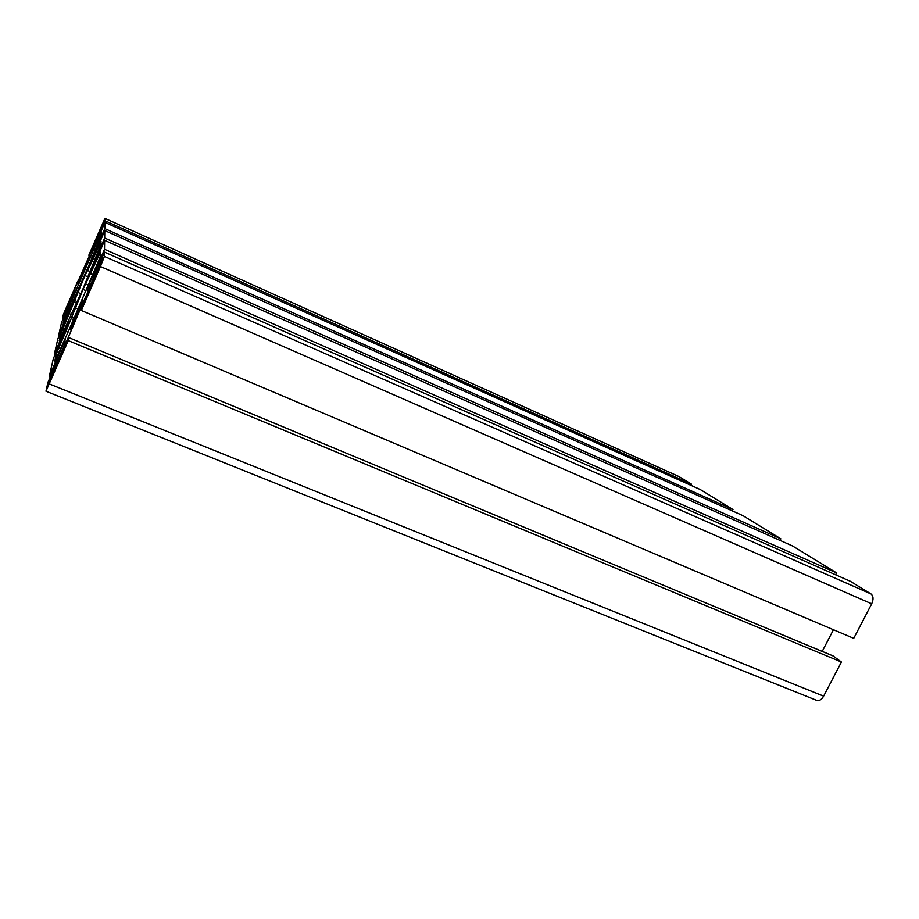 <?xml version="1.0" encoding="UTF-8"?>
<svg xmlns="http://www.w3.org/2000/svg" width="919" height="919" viewBox="0 0 919 919"><rect width="100%" height="100%" fill="white"/><g stroke="black" fill="none" stroke-linecap="round" stroke-linejoin="round"><path stroke-width="1.38" d="M70.189 329.737L70.189 329.921C70.43 330.989 82.63 302.707 82.607 301.122L82.584 300.995C82.285 300.065 70.372 327.681 70.189 329.737M78.586 282.305L88.121 260.215L78.586 282.305M836.577 572.905L104.513 249.29L104.64 240.33L792.477 545.932L836.577 572.905L835.601 574.8M98.069 266.878L97.069 266.441L104.513 249.29M104.64 240.33L89.625 275.539L90.119 271.025L104.674 238.01L104.777 230.577L91.05 262.742L91.463 258.951L104.8 228.624L104.892 222.352L92.245 251.967L92.601 248.739L104.915 220.698L104.938 218.377L88.798 255.252L93.784 244.626L90.763 252.679L63.434 314.321L62.377 318.973L74.715 290.059L73.888 294.356L61.607 322.328L58.724 334.998L72.107 303.661L71.131 308.715L57.828 338.939L54.416 353.941L69.017 319.72L67.857 325.74L53.348 358.617L49.247 376.652L65.306 338.973L63.905 346.279L47.949 382.327L45.961 391.218L68.259 340.593L68.799 337.595L62.078 351.92L85.272 297.63L89.04 289.818L88.879 291.334L81.688 307.888L81.343 310.484L100.435 266.521L104.41 256.447L104.479 252.116L87.902 290.99L88.511 285.499L97.069 266.441M91.463 271.599L90.119 271.025M95.243 263.179L93.6 262.455M98.724 253.966L97.908 253.61M104.777 230.577L743.034 515.685L780.84 538.81L780.024 540.395M780.84 538.81L104.674 238.01M92.578 259.445L91.463 258.951M96.024 251.76L94.646 251.151M99.286 243.236L98.609 242.926M104.892 222.352L700.232 489.517L732.994 509.551L732.317 510.907M732.994 509.551L104.8 228.624M93.543 249.152L92.601 248.739M96.702 242.099L95.53 241.582M99.78 234.161L99.195 233.897M678.946 476.547L691.49 484.175L690.916 485.335M691.49 484.175L104.915 220.698M80.332 276.78L79.62 276.47M62.951 319.226L62.377 318.973M68.879 306.349L67.995 305.97M69.499 304.936L68.328 304.442M73.061 296.389L72.004 295.929M59.413 335.286L58.724 334.998M65.858 321.374L64.812 320.938M66.582 319.72L65.203 319.134M70.418 310.461L69.178 309.944M55.232 354.274L54.416 353.941M62.297 339.145L61.056 338.617M63.158 337.17L61.516 336.48M67.305 327.084L65.846 326.475M50.246 377.054L49.247 376.652M58.058 360.466L56.541 359.834M59.092 358.077L57.093 357.25M63.606 347.003L61.849 346.279M68.799 337.595L833.016 655.913L841.402 662.013L823.631 696.154C821.575 699.681 819.277 701.094 816.738 700.393L45.961 391.218M841.402 662.013L68.259 340.593M66.972 341.776L66.237 341.466M833.441 629.733L822.206 651.41M86.007 297.94L85.272 297.63M104.479 252.116L850.247 581.256L870.994 593.95C873.452 596.017 873.682 599.314 871.694 603.829L853.728 638.349L81.343 310.484M90.165 286.211L88.511 285.499M94.335 276.883L92.337 276.01M100.309 266.349L99.286 265.913L84.1 303.419L101.113 264.5L102.434 261.145L102.537 257.389L99.286 265.913M53.141 374.975L52.119 374.561L52.555 372.494L50.809 376.308L47.822 386.968L65.938 345.004L52.119 374.561M67.995 332.218L65.973 331.38L58.77 347.979L56.266 354.229L54.646 361.695L68.259 331.667L97.839 262.558L100.297 256.378L100.481 252.231L83.02 289.405L65.973 331.38M73.474 319.628L71.131 318.64M92.578 274.689L90.878 273.942M88.27 285.097L86.087 284.155M66.329 309.37L77.667 281.329L64.835 311.001L63.997 314.792L66.329 309.37M101.4 228.463L103.548 221.536L90.567 251.634L101.159 228.349M88.304 266.82L101.274 234.942L101.412 232.036L99.459 236.217L66.294 312.816L63.078 323.201L88.304 266.82M95.22 249.29L94.025 248.762M91.452 258.193L89.97 257.538M78.161 290.783L75.99 289.853M72.957 300.961L71.671 300.41M93.623 261.766L92.21 261.145L84.985 275.597L60.585 334.527L59.241 340.731L83.158 288.405L100.837 244.695L100.987 241.26L92.21 261.145M89.602 271.358L87.822 270.577M76.725 303.247L74.14 302.144M71.039 314.355L69.442 313.689M73.049 311.564L72.475 311.311M679.267 476.697L104.95 218.4L679.107 476.616M823.631 696.154L49.419 383.97M871.694 603.829L100.435 266.521M870.994 593.95L104.41 256.447M100.734 265.373L99.344 264.764M93.301 282.489L92.279 282.053M91.877 285.775L90.97 285.372M102.457 260.559L101.274 260.043M102.089 262.145L100.642 261.513M59.643 358.961L59.011 358.697M52.923 375.469L51.43 374.872M52.303 376.905L50.809 376.308M50.821 380.317L49.431 379.754M60.47 348.68L58.77 347.979M57.794 354.86L56.266 354.229M99.803 257.837L98.172 257.113M86.018 290.703L83.02 289.405M78.104 308.956L75.094 307.681M74.255 317.825L71.498 316.664M66.444 308.841L65.823 308.589M65.559 311.3L64.835 311.001M103.376 223.857L102.629 223.524M100.619 236.734L99.459 236.217M67.489 313.31L66.294 312.816M65.283 318.411L64.215 317.963M100.24 246.361L98.873 245.764M87.443 276.665L84.985 275.597M80.872 293.689L77.724 292.345M77.38 301.742L74.45 300.49M64.273 329.473L62.86 328.876M61.849 335.056L60.585 334.527"/></g></svg>
